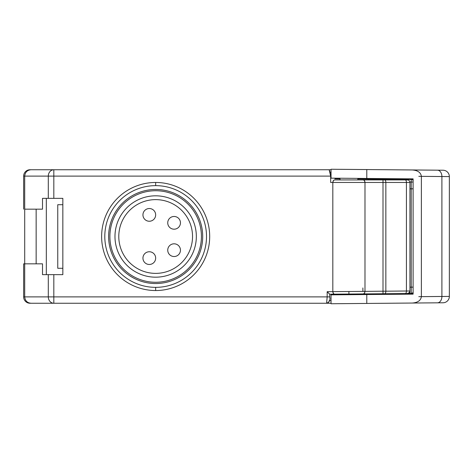 <?xml version="1.0" encoding="UTF-8"?>
<svg xmlns="http://www.w3.org/2000/svg" width="473" height="473" viewBox="0 0 473 473"><rect width="100%" height="100%" fill="white"/><g stroke="black" fill="none" stroke-linecap="round" stroke-linejoin="round"><path stroke-width="0.71" d="M329.77 170.948L330.662 176.11L53.821 176.11L53.821 169.754L329.173 169.754L30.006 169.754A6.356 6.356 90 0 0 23.65 176.11L23.65 209.167L23.65 176.11A6.356 6.356 -90 0 1 30.006 169.754L31.047 169.754C27.239 170.079 25.128 172.202 24.702 176.11L23.65 176.11L24.702 176.11L24.702 209.167L42.505 209.167L42.505 198.358L48.299 198.358L48.299 176.11L24.702 176.11L24.702 296.89L48.299 296.89L48.299 274.642L42.505 274.642L42.505 263.833L24.702 263.833L24.702 209.167L42.505 209.167L42.505 198.358L48.299 198.358L48.299 176.11L24.702 176.11C25.128 172.202 27.239 170.079 31.047 169.754L53.821 169.754A6.356 5.522 90 0 0 48.299 176.11A6.356 5.522 -90 0 1 53.821 169.754L53.821 176.11L48.299 176.11L53.821 176.11L53.821 198.358L48.299 198.358L62.844 198.358L62.844 274.642L53.821 274.642L53.821 296.89L327.174 296.89L327.174 291.693L332.826 291.634L332.826 182.466L330.662 182.466L330.662 176.11L53.821 176.11L53.821 198.358L62.844 198.358L62.844 274.642L62.844 244.766L62.844 274.642L42.505 274.642L46.319 274.642L46.319 198.358L42.505 198.358L46.319 198.358L46.319 274.642L42.505 274.642L42.505 263.833L23.65 263.833L23.65 296.89A6.356 6.356 90 0 0 30.006 303.246L53.821 303.246A6.356 5.522 -90 0 1 48.299 296.89L48.299 274.642L53.821 274.642L53.821 296.89L48.299 296.89L53.821 296.89L53.821 303.246L53.821 296.89L327.174 296.89L326.624 303.246L30.006 303.246A6.356 6.356 -90 0 1 23.65 296.89L24.702 296.89C25.128 300.798 27.239 302.921 31.047 303.246C27.239 302.921 25.128 300.798 24.702 296.89L48.299 296.89A6.356 5.522 90 0 0 53.821 303.246L326.624 303.246A2.542 2.536 90 0 0 329.161 300.739M333.914 180.077L333.175 180.887L332.826 182.466L364.99 182.466L364.99 291.38L383.006 291.202L383.006 182.466L364.99 182.466L364.99 291.374L332.826 291.622L332.826 182.466L330.662 182.466L330.662 176.11L329.173 169.754L331.041 169.754L329.143 169.754L331.041 169.754L329.143 169.754L331.041 169.754L329.173 169.754L329.391 170.055M334.523 179.923L407.395 179.923A2.542 2.542 0 0 1 409.937 182.466L332.826 182.466L333.376 180.568L334.523 179.923L363.294 179.923L364.447 180.568L364.99 182.466L364.76 181.153L363.903 180.077M363.294 179.923L383.006 179.923L383.006 182.466L383.006 179.923L384.715 179.923A2.542 1.135 90 0 1 385.85 182.466L385.85 291.191L383.006 291.202L383.006 182.466L385.85 182.466L385.85 291.191L406.425 291.013L406.425 182.466L385.85 182.466A2.542 1.135 -90 0 0 384.715 179.923L405.284 179.923A2.542 1.135 90 0 1 406.425 182.466A2.542 1.135 -90 0 0 405.284 179.923L407.395 179.923A2.542 2.542 0 0 1 409.937 182.466L409.937 290.99L406.425 291.013L406.425 182.466L409.937 182.466L409.937 290.99L409.937 182.466L409.937 188.822L411.208 188.822L411.232 293.502L329.651 294.212L327.174 291.693L329.716 294.212L334.925 294.171L348.932 294.046L348.908 291.504L332.826 291.622L333.075 292.953L333.938 294.017M363.92 293.757L364.653 292.947L364.99 291.374L383.006 291.202L383.029 293.751L384.738 293.733L375.881 293.81L375.881 294.454L375.881 293.81L358.445 293.964L384.738 293.733A2.542 1.135 -90.5 0 0 385.85 291.191L406.425 291.013A2.542 1.135 89.5 0 1 405.308 293.556L407.419 293.538A2.542 2.542 0 0 0 409.937 290.99L409.937 293.514L411.232 293.502L404.853 293.556L409.937 293.514L409.937 290.99L406.425 291.013A2.542 1.135 89.5 0 1 405.308 293.556L384.738 293.733A2.542 1.135 -90.5 0 0 385.85 291.191L383.006 291.202L383.029 293.751L363.317 293.922L364.458 293.266L364.99 291.38L348.908 291.504L348.932 294.046L363.317 293.922L348.932 294.046M383.029 293.715L383.024 293.159L383.029 293.715M326.642 303.246L326.624 303.246C329.403 302.152 330.432 300.036 329.716 296.89L327.174 296.89L326.589 303.246L331.041 303.246L59.119 303.246L326.624 303.246A2.542 2.536 90 0 0 327.127 303.199M36.149 263.833L36.149 209.167L36.149 263.833M23.65 263.833L23.65 296.89L24.702 296.89L24.702 263.833L23.65 263.833L23.65 296.89A6.356 6.356 0 0 0 30.006 303.246M329.716 294.212L329.716 296.89L327.174 296.89L327.174 291.693L332.826 291.634L333.347 293.473L334.334 294.153L347.939 294.052M348.908 294.046L334.506 294.171M387.05 294.36L387.05 293.715L387.05 294.36M329.161 300.704L331.041 300.704L329.161 300.704M334.925 294.815L334.925 294.171L334.925 294.815M409.742 291.977L408.4 293.325M407.419 293.538A2.542 2.542 0 0 0 409.937 290.99L409.937 287.158L411.208 287.146L409.937 287.158L409.937 188.822L413.112 188.822L409.937 188.822L411.208 188.822L411.208 182.04L413.112 182.04L411.208 182.04L411.232 293.502L407.419 293.538L409.21 292.775L409.937 291.001M408.347 293.349L409.754 291.936M407.395 179.923A2.542 2.542 0 0 1 409.937 182.466A2.542 2.542 0 0 0 407.395 179.923M413.112 292.639A2.542 2.542 0 0 1 411.232 293.502A2.542 2.542 180 0 0 413.112 292.639A2.542 2.542 0 0 1 411.232 293.502A2.542 2.542 180 0 0 413.112 292.639L411.232 293.502M413.112 287.146L411.208 287.146L413.112 287.146M362.897 291.398L362.897 287.939L362.897 291.398M331.041 172.296L330.184 172.296L331.041 172.296M334.925 178.829L340.01 178.877L334.931 178.829L334.931 178.185M368.089 179.119L357.807 179.031L368.1 179.119L368.461 179.923L368.301 179.308M62.844 198.358L62.844 228.234L62.844 198.358M62.844 244.766L62.844 274.642L62.844 244.766M62.844 204.714C56.133 204.714 56.133 204.714 62.844 204.714L57.759 204.714L57.759 268.286L62.844 268.286C56.133 268.286 56.133 268.286 62.844 268.286M397.243 179.373L411.232 179.498L411.208 182.04L409.896 182.028L411.208 182.04L411.232 179.498A2.542 2.542 0 0 1 413.112 180.361A2.542 2.542 0 0 0 411.232 179.498L397.243 179.373L398.798 179.923L397.243 179.373L368.1 179.119L375.881 179.19L375.881 178.546L375.881 179.19L368.1 179.119L380.966 179.232L381.368 179.923L380.966 179.232L398.497 179.285A3.814 3.814 0 0 1 399.395 179.397A3.814 3.814 0 0 0 398.497 179.285L387.05 179.285L387.05 178.64L387.05 179.285L407.419 179.462L380.966 179.232L398.142 179.545M398.343 179.639L397.793 179.438M413.319 169.973L412.279 169.961C417.795 170.386 420.828 172.521 421.372 176.358L421.372 296.642L441.9 296.465L441.9 176.535L449.35 176.589A6.356 6.356 0 0 0 443.047 170.227A6.356 6.356 -89.5 0 1 449.35 176.589A6.356 6.356 0 0 0 443.047 170.227L336.273 169.299L366.782 169.565L366.782 178.463L336.273 178.197M331.041 294.85L413.112 294.135L412.125 294.141L412.125 293.715L412.125 294.141L413.112 294.135L366.782 294.537L366.782 303.435L437.46 302.821A6.356 4.494 89.5 0 0 441.9 296.465L449.35 296.411A6.356 6.356 0 0 1 443.047 302.773A6.356 6.356 89.5 0 0 449.35 296.411A6.356 6.356 0 0 1 443.047 302.773L413.319 303.027L443.047 302.773A6.356 6.356 89.5 0 0 449.35 296.411L418.8 296.672L449.35 296.411L449.35 176.589A6.356 6.356 -89.5 0 0 443.047 170.227L437.46 170.179A6.356 4.494 90.5 0 1 441.9 176.535L421.372 176.358L421.372 296.642C420.828 300.479 417.795 302.614 412.279 303.039C417.795 302.614 420.828 300.479 421.372 296.642L441.9 296.465L441.9 176.535L449.35 176.589L418.8 176.328L449.35 176.589L449.35 296.411L441.9 296.465A6.356 4.494 89.5 0 1 437.46 302.821L331.041 303.749L366.782 303.435L366.782 294.537L336.273 294.803M412.279 169.961L437.46 170.179A6.356 4.494 90.5 0 1 441.9 176.535L421.372 176.358C420.828 172.521 417.795 170.386 412.279 169.961L331.041 169.251L366.782 169.565L366.782 178.463L413.112 178.865L413.112 294.135L413.112 178.865L413.112 294.135L413.112 178.865L412.125 178.859L412.125 179.285L412.125 178.859L413.112 178.865L331.041 178.15M357.807 178.386L357.807 179.923L357.807 178.386M357.807 294.614L357.807 293.97L357.807 294.614M366.782 303.435L336.273 303.701L366.782 303.435M155.658 290.534A54.034 54.034 0 0 0 209.693 236.5A54.034 54.034 0 0 0 155.658 182.466A54.034 54.034 0 0 1 209.693 236.5A54.034 54.034 0 0 1 155.658 290.534L155.658 287.353L155.658 290.534A54.034 54.034 0 0 1 101.624 236.5A54.034 54.034 0 0 1 155.658 182.466L155.658 185.647L155.658 182.466A54.034 54.034 0 0 0 101.624 236.5A54.034 54.034 0 0 0 155.658 290.534M398.497 293.715A3.814 3.814 0 0 0 399.395 293.603A3.814 3.814 0 0 1 398.497 293.715L413.112 293.715L398.497 293.715M398.497 179.285L413.112 179.285L398.497 179.285M387.05 293.715L388.321 293.703L387.05 293.715M413.112 293.715L405.284 293.715L413.112 293.715M206.512 236.5A50.853 50.853 0 0 0 155.658 185.647A50.853 50.853 0 0 0 104.799 236.5A50.853 50.853 0 0 0 155.658 287.353A50.853 50.853 0 0 0 206.512 236.5M202.698 236.5A47.04 47.04 0 0 1 132.138 277.237A47.04 47.04 0 0 1 132.138 195.763A47.04 47.04 0 0 1 202.698 236.5M149.302 251.754A6.356 6.356 0 0 0 142.947 258.116A6.356 6.356 0 0 0 149.302 264.472A6.356 6.356 0 0 0 155.658 258.116A6.356 6.356 0 0 0 149.302 251.754M174.094 243.808A6.356 6.356 0 0 0 167.738 250.17A6.356 6.356 0 0 0 174.094 256.526A6.356 6.356 0 0 0 180.45 250.17A6.356 6.356 0 0 0 174.094 243.808M174.094 216.474A6.356 6.356 0 0 0 167.738 222.83A6.356 6.356 0 0 0 174.094 229.192A6.356 6.356 0 0 0 180.45 222.83A6.356 6.356 0 0 0 174.094 216.474M149.302 208.528A6.356 6.356 0 0 0 142.947 214.884A6.356 6.356 0 0 0 149.302 221.246A6.356 6.356 0 0 0 155.658 214.884A6.356 6.356 0 0 0 149.302 208.528M114.974 236.5A40.684 40.684 0 0 1 175.997 201.267A40.684 40.684 0 0 1 175.997 271.733A40.684 40.684 0 0 1 114.974 236.5M109.89 236.5A45.769 45.769 0 0 1 178.54 196.863A45.769 45.769 0 0 1 178.54 276.137A45.769 45.769 0 0 1 109.89 236.5M118.788 236.5A36.87 36.87 0 0 1 174.094 204.567A36.87 36.87 0 0 1 174.094 268.433A36.87 36.87 0 0 1 118.788 236.5M23.65 209.167L23.65 176.11A6.356 6.356 0 0 1 30.006 169.754M340.01 178.333L340.01 179.923M340.01 294.123L340.01 294.667M331.041 169.352L331.041 178.25M331.041 294.75L331.041 303.648"/></g></svg>
